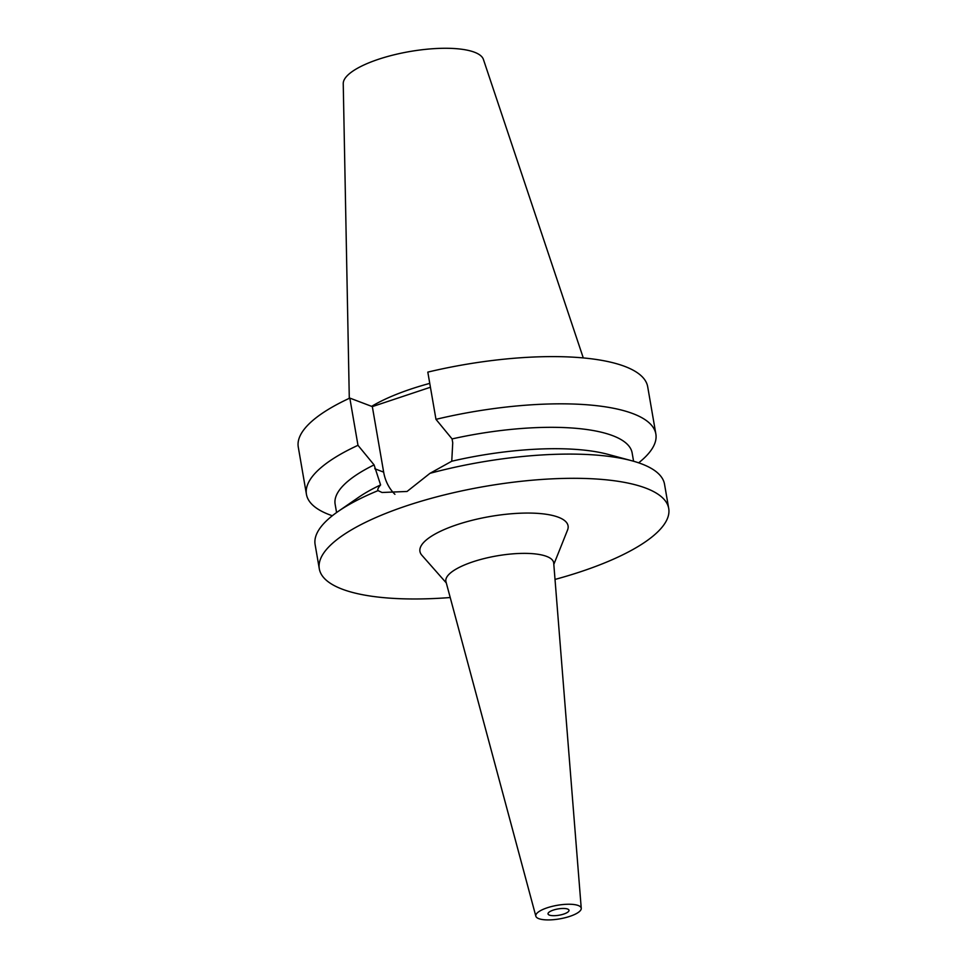 <?xml version="1.0" encoding="UTF-8"?>
<svg xmlns="http://www.w3.org/2000/svg" width="967" height="967" viewBox="0 0 967 967"><rect width="100%" height="100%" fill="white"/><g stroke="black" fill="none" stroke-linecap="round" stroke-linejoin="round"><path stroke-width="1.45" d="M549.413 915.108A10.637 3.179 170.2 0 0 561.476 914.709A10.637 3.179 170.2 0 0 568.995 910.273A10.637 3.179 170.2 0 0 567.617 909.04A10.637 3.179 170.2 0 0 555.554 909.451A10.637 3.179 170.2 0 0 548.035 913.888A10.637 3.179 170.2 0 0 549.413 915.108M578.242 905.511A23.051 6.89 -9.8 0 1 581.252 908.339A23.051 6.89 -9.8 0 1 564.643 917.84A23.051 6.89 -9.8 0 1 538.788 918.65A23.051 6.89 -9.8 0 1 535.839 916.184A23.051 6.89 -9.8 0 1 551.794 906.466A23.051 6.89 -9.8 0 1 578.242 905.511M535.839 916.184L445.968 581.723A54.696 16.354 170.2 0 1 483.814 558.648A54.696 16.354 170.2 0 1 546.573 556.388A54.696 16.354 -9.8 0 1 553.716 563.12L581.252 908.339M553.825 564.39L567.544 530.061A75.16 22.483 170.2 0 0 558.334 517.212A75.16 22.483 170.2 0 0 466.686 521.745A75.16 22.483 170.2 0 0 421.854 555.227L446.307 582.956M450.223 597.533A177.299 53.016 -9.8 0 1 342.294 589.193A177.299 53.016 -9.8 0 1 319.303 568.814A177.299 53.016 -9.8 0 1 444.602 494.85A177.299 53.016 -9.8 0 1 645.738 488.093A177.299 53.016 -9.8 0 1 668.717 508.461A177.299 53.016 -9.8 0 1 555.022 579.426M668.717 508.461L664.534 484.249A177.299 53.016 170.2 0 0 641.556 463.87A177.299 53.016 170.2 0 0 631.656 460.715A177.299 53.016 170.2 0 0 429.989 473.322L451.758 461.223A150.707 45.062 -9.8 0 1 607.892 454.333L631.656 460.715M336.576 512.546L335.138 504.242A150.707 45.062 170.2 0 1 374.084 464.897L380.599 484.926C378.17 487.743 377.323 489.64 378.061 490.62L382.038 492.493L407.059 491.466L429.989 473.322M394.911 494.306A45.57 38.777 110.7 0 1 383.657 472.126L372.331 406.611L349.824 398.09A177.299 53.016 170.2 0 0 298.283 447.117L306.442 494.33A177.299 53.016 -9.8 0 1 357.983 445.316L374.084 464.897M451.758 461.223L452.737 442.777L452.072 438.921L435.972 419.34L427.813 372.114A177.299 53.016 170.2 0 1 624.706 366.384A177.299 53.016 170.2 0 1 647.697 386.764L655.856 433.978A177.299 53.016 -9.8 0 1 638.655 462.83M378.061 490.62A177.299 53.016 170.2 0 0 338.196 511.41A177.299 53.016 170.2 0 0 315.121 544.602L319.303 568.814M338.196 511.41L358.443 497.425A150.707 45.062 -9.8 0 1 380.599 484.926M430.424 387.247L372.331 406.611M633.578 461.247L632.14 452.943A150.707 45.062 170.2 0 0 612.607 435.633A150.707 45.062 170.2 0 0 452.072 438.921M435.972 419.34A177.299 53.016 -9.8 0 1 632.865 413.61A177.299 53.016 -9.8 0 1 655.856 433.978M349.824 398.09L357.983 445.316M332.322 515.749A177.299 53.016 -9.8 0 1 329.421 514.71A177.299 53.016 -9.8 0 1 306.442 494.33M429.759 383.379A123.836 37.036 170.2 0 0 371.642 406.345M583.282 357.923L483.415 59.434A71.195 21.286 170.2 0 0 474.422 52.206A71.195 21.286 170.2 0 0 395.201 54.539A71.195 21.286 170.2 0 0 343.237 83.645L349.292 398.344M374.749 468.753L383.657 472.126"/></g></svg>

